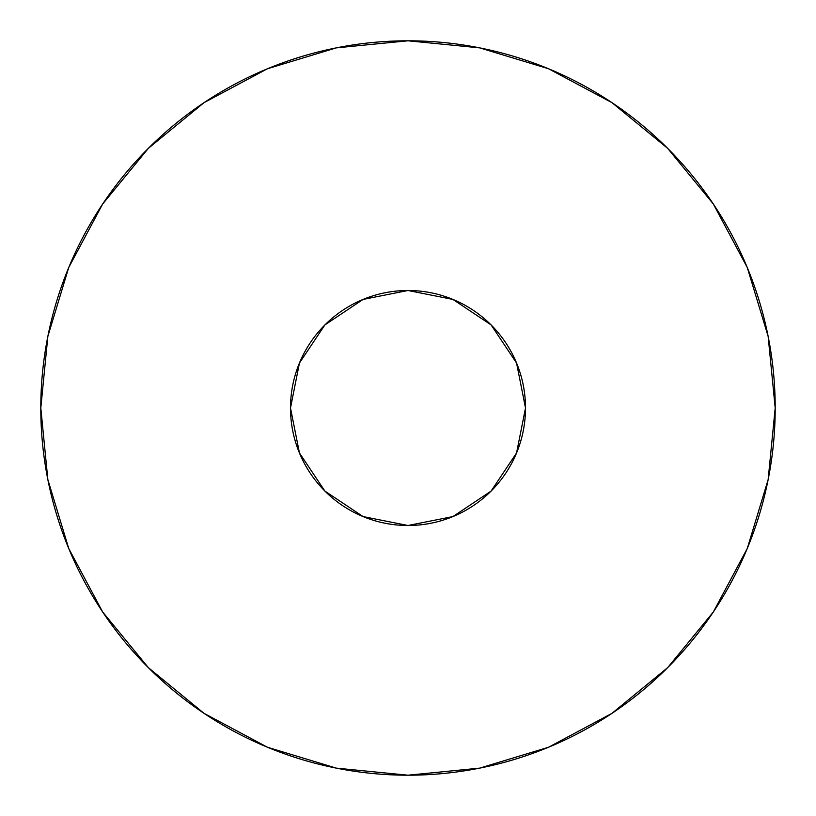 <?xml version="1.0" encoding="UTF-8"?>
<svg xmlns="http://www.w3.org/2000/svg" width="816" height="816" viewBox="0 0 816 816"><rect width="100%" height="100%" fill="white"/><g stroke="black" fill="none" stroke-linecap="round" stroke-linejoin="round"><path stroke-width="1.22" d="M290.496 408A117.504 117.504 0 0 1 408 290.496A117.504 117.504 0 0 1 525.504 408A117.504 117.504 0 0 1 408 525.504A117.504 117.504 0 0 1 290.496 408L299.441 452.972L324.911 491.089L363.028 516.559L408 525.504L452.972 516.559L491.089 491.089L516.559 452.972L525.504 408L516.559 363.028L491.089 324.911L452.972 299.441L408 290.496L363.028 299.441L324.911 324.911L299.441 363.028L290.496 408M40.8 408A367.2 367.2 0 0 1 408 40.8A367.2 367.2 0 0 1 775.2 408A367.2 367.2 0 0 1 408 775.2A367.2 367.2 0 0 1 40.8 408L47.858 479.635L68.748 548.525L102.683 612.01L148.349 667.651L203.99 713.317L267.475 747.252L336.365 768.142L408 775.2L479.635 768.142L548.525 747.252L612.01 713.317L667.651 667.651L713.317 612.01L747.252 548.525L768.142 479.635L775.2 408L768.142 336.365L747.252 267.475L713.317 203.99L667.651 148.349L612.01 102.683L548.525 68.748L479.635 47.858L408 40.8L336.365 47.858L267.475 68.748L203.99 102.683L148.349 148.349L102.683 203.99L68.748 267.475L47.858 336.365L40.8 408M713.317 203.99L667.651 148.349L612.102 102.755M203.99 102.683L148.349 148.349L102.755 203.898M102.683 612.01L148.349 667.651L203.898 713.245M612.01 713.317L667.651 667.651L713.245 612.102"/></g></svg>
